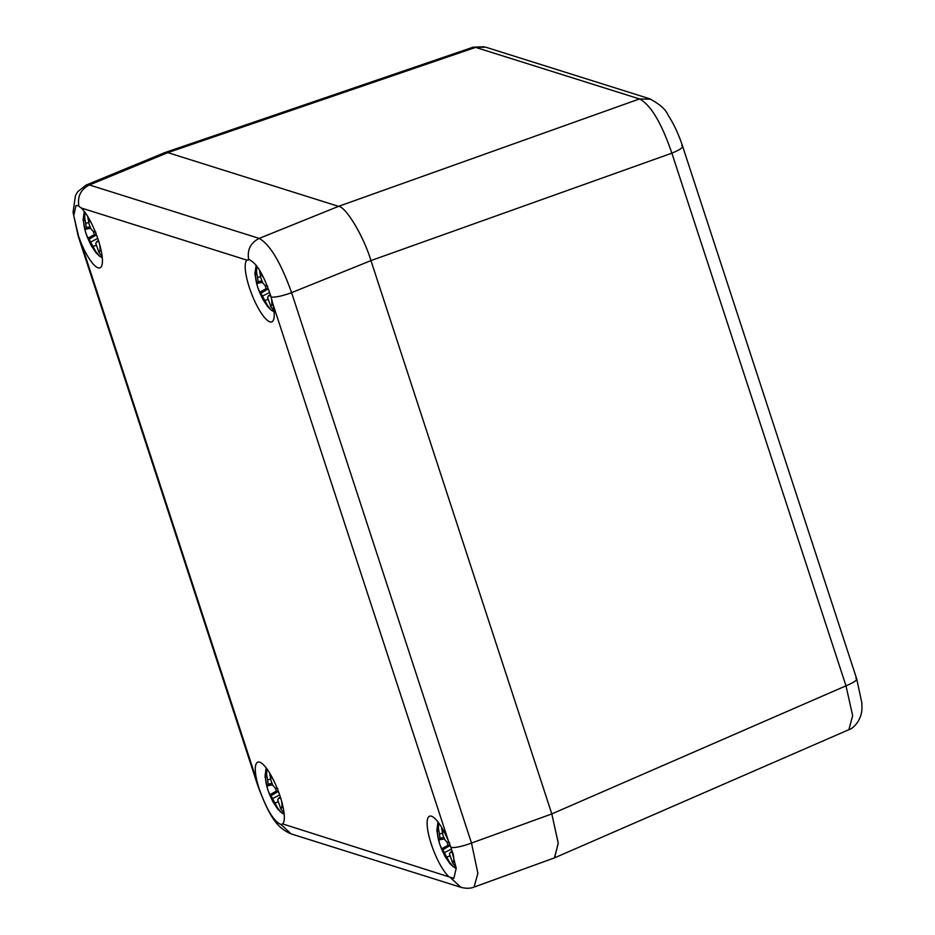 <?xml version="1.0" encoding="UTF-8"?>
<svg xmlns="http://www.w3.org/2000/svg" width="935" height="935" viewBox="0 0 935 935"><rect width="100%" height="100%" fill="white"/><g stroke="black" fill="none" stroke-linecap="round" stroke-linejoin="round"><path stroke-width="1.4" d="M485.814 47.217L472.911 47.264M681.72 145.521C684.081 146.877 680.809 149.425 671.879 153.165C661.466 122.812 650.667 104.743 639.493 98.935L650.83 99.203M682.573 146.117L682.597 146.199C678.658 134.289 673.773 123.852 667.952 114.888C665.732 109.453 659.642 104.089 649.661 98.794M472.876 47.276L164.957 152.557L167.821 152.627L338.552 206.355C345.938 206.717 363.738 236.52 370.95 260.584L551.814 813.917L558.218 843.078L554.619 857.816L848.898 729.674L852.662 715.684L845.988 685.822C854.906 682.082 858.19 679.535 855.817 678.179M448.216 876.013A33.368 8.66 68.8 0 1 430.778 842.517A33.368 8.66 68.8 0 1 429.574 816.208A33.368 8.66 68.8 0 1 431.467 816.22A33.368 8.66 68.8 0 1 448.473 841.114L450.986 847.484L456.21 868.288L453.826 878.386L282.627 823.91L281.003 824.506C273.674 821.433 266.195 808.904 258.551 786.931L256.88 780.818A33.368 8.66 68.8 0 1 257.756 762.142A33.368 8.66 68.8 0 1 259.649 762.154A33.368 8.66 68.8 0 1 278.525 791.758A33.368 8.66 68.8 0 1 282.627 823.91L281.003 824.506L291.077 833.868L460.85 887.292L450.775 877.93M81.322 208.014A33.368 8.66 68.8 0 1 98.771 241.522A33.368 8.66 68.8 0 1 99.975 267.819A33.368 8.66 68.8 0 1 81.076 242.925L78.645 236.508L73.76 215.576L75.98 205.548L77.815 205.583L81.322 208.014L246.922 260.129L248.64 259.486C256.389 262.396 263.88 274.925 271.08 297.061L272.658 303.209A33.368 8.66 68.8 0 1 271.781 321.885A33.368 8.66 68.8 0 1 252.251 295.46A33.368 8.66 68.8 0 1 246.922 260.129L249.633 259.649M248.64 259.486C247.085 249.797 250.603 242.773 259.194 238.402C269.935 244.374 280.734 262.454 291.603 292.643C282.405 295.998 275.556 297.47 271.08 297.061M450.986 847.484C455.462 847.893 462.311 846.42 471.509 843.066L477.878 873.325L474.068 887.081L554.408 857.886L558.242 843.382L551.802 813.894L370.961 260.608C363.75 236.543 345.927 206.705 338.552 206.355L167.821 152.627L164.759 152.639L86.312 185.001L89.421 184.966C80.831 189.349 77.313 196.373 78.867 206.062M460.873 887.303C466.039 888.647 470.434 888.566 474.057 887.081L473.881 887.14M86.114 185.095L77.85 191.581L75.443 195.602L73.07 212.292L78.166 236.006M446.965 841.979A17.777 4.617 -111.2 0 0 448.122 845.17L449.77 845.684L442.804 849.81L441.519 848.875A19.086 4.955 68.8 0 1 438.328 839.092L439.532 839.805L440.093 838.251L438.445 828.433L438.62 822.835M441.437 827.089L442.909 835.025L444.826 839.735L447.199 842.213L449.595 842.657M452.797 852.451L450.471 852.229L449.478 853.959L452.727 863.145L456.151 867.61M456.233 868.463L453.171 866.698L449.454 862.117L442.804 849.81M439.532 839.805L444.464 838.882M448.122 845.17L441.519 848.875M450.471 852.229L452.259 851.119M443.868 837.433L440.093 838.251M442.465 833.097L439.579 833.985M451.535 849.003L444.744 852.463M449.77 845.684L450.752 846.841M447.094 856.998L449.91 855.899M275.147 787.913A17.777 4.617 -111.2 0 0 276.316 791.103L277.952 791.618L270.998 795.743L269.712 794.808A19.086 4.955 68.8 0 1 266.51 785.026L267.726 785.739L268.287 784.184L266.639 774.367L266.802 768.769M269.631 773.023L271.103 780.959L273.02 785.669L275.393 788.147L277.788 788.591M280.991 798.385L278.665 798.163L277.672 799.892L280.909 809.079L284.088 813.333M284.193 814.303L281.365 812.632L277.648 808.05L270.998 795.743M266.51 785.026L266.557 785.061A18.817 4.885 68.8 0 1 266.639 774.367M267.726 785.739L272.658 784.816M276.316 791.103L269.712 794.808M278.665 798.163L280.371 797.099M272.05 783.366L268.287 784.184M270.659 779.03L267.761 779.919M279.659 794.96L272.926 798.396M277.952 791.618L278.852 792.67M275.287 802.931L278.104 801.833M265.049 285.432A17.777 4.617 -111.2 0 0 266.218 288.623L267.866 289.137L260.9 293.263L259.614 292.328A19.086 4.955 68.8 0 1 256.412 282.545L257.628 283.258L258.189 281.704L256.541 271.886L256.774 266.019M259.521 270.086L261.005 278.478L262.922 283.188L265.295 285.666L267.69 286.11M270.893 295.904L268.567 295.682L267.574 297.412L270.811 306.598L274.002 310.852M274.095 311.822L271.267 310.151L267.55 305.57L260.9 293.263M257.628 283.258L262.56 282.335M266.218 288.623L259.614 292.328M268.567 295.682L270.344 294.583M261.952 280.886L258.189 281.704M260.561 276.55L257.663 277.438M269.654 292.445L262.828 295.916M267.866 289.137L268.964 290.434M265.189 300.451L268.006 299.352M93.243 231.366A17.777 4.617 -111.2 0 0 94.4 234.545L96.048 235.071L89.082 239.196L87.808 238.261A19.086 4.955 68.8 0 1 84.606 228.479L85.81 229.192L86.371 227.637L84.723 217.82L84.898 212.222M87.715 216.476L89.187 224.412L91.116 229.122L93.488 231.599L95.873 232.044M99.075 241.838L96.761 241.616L95.756 243.345L99.005 252.532L102.184 256.786M102.277 257.756L99.449 256.085L95.744 251.503L89.082 239.196M85.81 229.192L90.753 228.269M94.4 234.545L87.808 238.261M96.761 241.616L98.467 240.552M90.146 226.819L86.371 227.637M88.743 222.483L85.856 223.371M97.754 238.413L91.022 241.849M96.048 235.071L96.948 236.123M93.383 246.384L96.188 245.286M475.634 47.381L639.493 98.935L338.552 206.355L259.194 238.402L89.421 184.966L167.821 152.627L475.634 47.381M370.95 260.584L671.879 153.165L845.988 685.822L551.814 813.917L471.509 843.066L291.603 292.643L370.961 260.608M448.473 841.114L272.658 303.209M81.076 242.925L256.88 780.818M291.101 833.88C276.141 827.604 269.035 815.168 258.072 786.428L258.551 786.931M258.048 786.405L78.119 235.865M438.375 839.127A18.817 4.885 68.8 0 1 438.445 828.433M441.706 829.462A18.817 4.885 68.8 0 1 445.165 833.88M453.078 853.678A18.817 4.885 68.8 0 1 452.727 863.145M449.454 862.117A18.817 4.885 68.8 0 1 441.577 848.922M269.899 775.396A18.817 4.885 68.8 0 1 273.359 779.813M281.493 800.804A18.817 4.885 68.8 0 1 280.909 809.079M277.648 808.05A18.817 4.885 68.8 0 1 269.759 794.855M256.459 282.58A18.817 4.885 68.8 0 1 256.541 271.886M259.801 272.915A18.817 4.885 68.8 0 1 264.547 279.507M271.314 297.868A18.817 4.885 68.8 0 1 270.811 306.598M267.55 305.57A18.817 4.885 68.8 0 1 259.661 292.375M84.653 228.514A18.817 4.885 68.8 0 1 84.723 217.82M87.995 218.848A18.817 4.885 68.8 0 1 91.455 223.266M99.589 244.257A18.817 4.885 68.8 0 1 99.005 252.532M95.744 251.503A18.817 4.885 68.8 0 1 87.855 238.308M484.003 46.75L473.25 47.171M649.58 98.748L485.733 47.182M848.887 729.674C852.077 729.277 862.549 720.569 861.93 706.591L861.801 702.617L856.694 678.857L682.597 146.199M437.977 821.982L436.82 830.432L439.579 843.802L444.85 856.086L449.688 863.321L453.171 866.71M266.159 767.915L265.002 776.366L267.772 789.736L273.043 802.02L277.882 809.254L281.365 812.632M256.155 265.201L254.904 273.885L257.674 287.255L262.945 299.539L267.784 306.774L271.267 310.151M84.255 211.357L83.098 219.819L85.856 233.189L91.139 245.473L95.966 252.707L99.449 256.085"/></g></svg>
